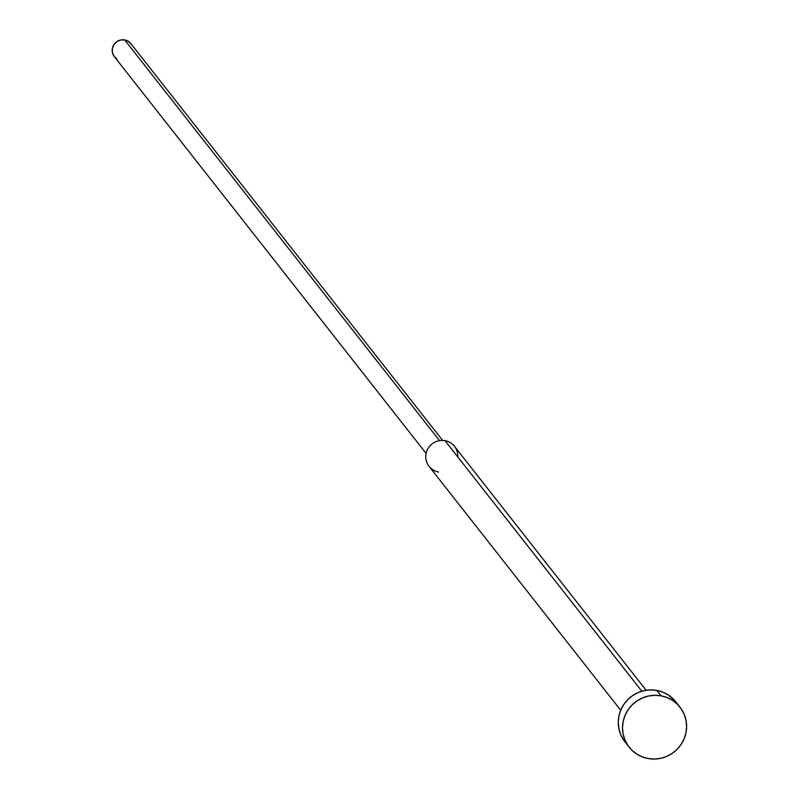 <?xml version="1.0" encoding="UTF-8"?>
<svg xmlns="http://www.w3.org/2000/svg" width="799" height="799" viewBox="0 0 799 799"><rect width="100%" height="100%" fill="white"/><g stroke="black" fill="none" stroke-linecap="round" stroke-linejoin="round"><path stroke-width="1.2" d="M661.003 695.809A32.33 31.59 -38.2 0 1 679.989 707.205A32.33 31.59 -38.2 0 1 681.737 743.47A32.33 31.59 -38.2 0 1 648.129 758.541A32.33 31.59 -38.2 0 1 629.143 747.155A32.33 31.59 -38.2 0 1 627.395 710.88A32.33 31.59 -38.2 0 1 661.003 695.809L656.748 690.396L661.003 695.809L654.751 695.3L648.498 696.019L642.476 697.936L636.913 700.973L632.039 705.018L628.024 709.911L625.028 715.475L623.17 721.477L622.511 727.709L623.09 733.921L624.878 739.864L627.814 745.327L631.769 750.091L636.603 753.976L642.126 756.823L648.129 758.541L654.381 759.05L660.633 758.331L666.656 756.423L672.219 753.387L677.103 749.342L681.108 744.438L684.104 738.885L685.961 732.873L686.621 726.651L686.041 720.438L684.254 714.486L681.317 709.033L677.362 704.269L672.528 700.383L667.005 697.527L661.003 695.809M679.989 707.205L675.734 701.782A32.33 31.59 141.8 0 0 656.748 690.396L662.751 692.114L668.274 694.96L675.824 701.892M646.121 690.256L454.501 446.371A16.17 15.8 141.8 0 0 445.003 440.678L641.847 691.215L445.003 440.678A16.17 15.8 -38.2 0 1 457.787 456.948M442.626 440.429L130.876 43.655A10.507 10.267 141.8 0 0 124.704 39.95L439.53 440.639L124.704 39.95L128.449 41.438L131.306 44.245M116.774 58.856L113.917 56.04L112.379 52.334L112.409 48.29L113.987 44.534L116.874 41.628L120.639 40.02L124.704 39.95A10.507 10.267 141.8 0 0 114.347 56.639L426.107 453.413M438.561 472.049A16.17 15.8 -38.2 0 1 426.087 453.512A16.17 15.8 -38.2 0 1 445.003 440.678A16.17 15.8 141.8 0 0 429.073 466.356L620.693 710.241M623.56 739.914L620.623 734.451L618.835 728.498L618.256 722.296L618.915 716.064L620.773 710.051L623.769 704.498L627.784 699.594L632.658 695.559L638.221 692.513L644.244 690.606L650.496 689.887L656.748 690.396A32.33 31.59 141.8 0 0 623.14 705.467A32.33 31.59 141.8 0 0 624.888 741.742L629.143 747.155"/></g></svg>
